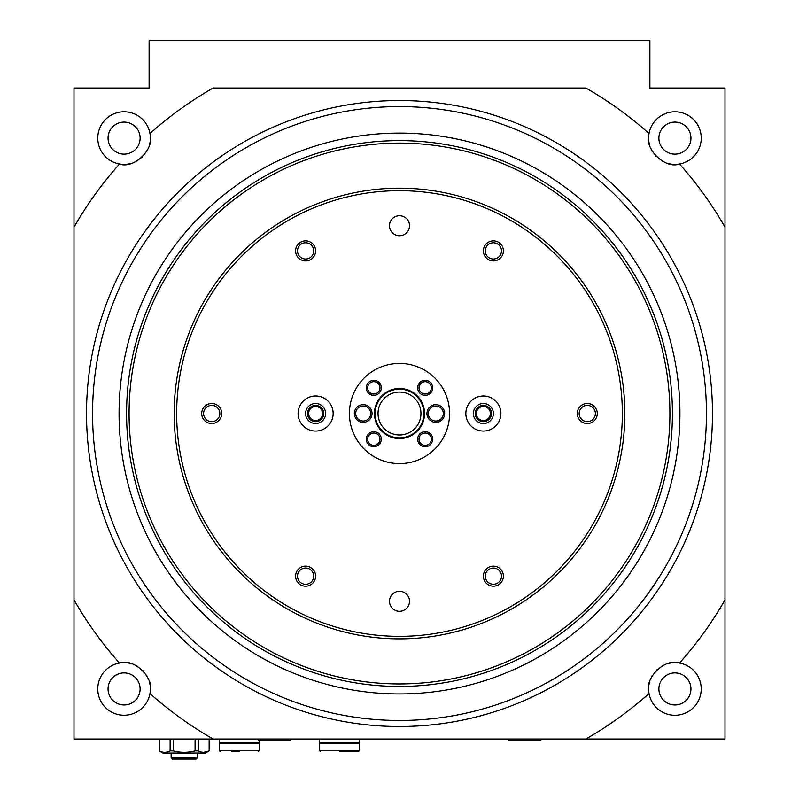 <?xml version="1.0" encoding="UTF-8"?>
<svg xmlns="http://www.w3.org/2000/svg" width="799" height="799" viewBox="0 0 799 799"><rect width="100%" height="100%" fill="white"/><g stroke="black" fill="none" stroke-linecap="round" stroke-linejoin="round"><path stroke-width="1.2" d="M209.208 739.015L209.208 750.89L203.685 752.318M159.201 739.015L159.201 750.89L159.131 739.015M170.117 739.015L170.117 750.89L173.253 750.89C180.524 752.778 187.795 752.778 195.086 750.89L195.086 739.015M173.253 739.015L173.253 750.89M198.232 739.015L198.232 750.89L195.086 750.89M209.138 739.015L209.138 750.89C205.483 752.778 201.847 752.778 198.232 750.89M209.208 750.89L205.453 753.038L162.886 753.038L159.131 750.89M159.201 750.89C162.816 752.778 166.452 752.778 170.117 750.89M459.595 40.449L409.517 40.449M209.208 40.449L159.131 40.449M639.869 40.449L589.792 40.449M291.435 739.015L290.337 740.124L258.287 740.124L257.178 739.015M541.822 739.015L540.713 740.124L508.663 740.124L507.565 739.015M73.997 227.156L73.997 88.02L149.113 88.02L149.113 40.449L649.887 40.449L649.887 88.02L725.003 88.02L725.003 599.889A375.071 375.071 0 0 1 679.52 663.06C664.878 657.527 643.515 678.661 649.038 693.542A375.071 375.071 0 0 1 585.867 739.015L213.133 739.015A375.071 375.071 0 0 1 149.962 693.542C155.495 678.89 134.362 657.537 119.48 663.06A375.071 375.071 0 0 1 73.997 599.889L73.997 227.156A375.071 375.071 0 0 1 119.48 163.985C134.122 169.518 155.485 148.384 149.962 133.503A375.071 375.071 0 0 1 213.133 88.02L585.867 88.02A375.071 375.071 0 0 1 649.038 133.503C643.505 148.145 664.638 169.508 679.52 163.985A375.071 375.071 0 0 1 725.003 227.156M399.5 100.544A312.978 312.978 0 0 1 670.551 570.007A312.978 312.978 0 0 1 128.449 570.007A312.978 312.978 0 0 1 399.5 100.544M254.482 739.015L73.997 739.015L73.997 599.889M303.3 739.015L359.44 739.015L359.44 742.441L319.38 742.441L319.38 739.015M447.07 739.015L496.209 739.015M564.753 739.015L725.003 739.015L725.003 599.889M585.867 88.02L213.133 88.02M149.453 682.076A26.287 26.287 0 0 1 124.075 715.235A26.287 26.287 0 0 1 119.48 663.06A26.287 26.287 0 0 1 131.036 663.589M668.064 663.56A26.287 26.287 0 0 1 701.113 691.255A26.287 26.287 0 0 1 649.038 693.542A26.287 26.287 0 0 1 649.567 681.976M130.936 163.475A26.287 26.287 0 0 1 97.887 135.79A26.287 26.287 0 0 1 149.962 133.503A26.287 26.287 0 0 1 149.433 145.058M649.547 144.959A26.287 26.287 0 0 1 674.925 111.81A26.287 26.287 0 0 1 679.52 163.985A26.287 26.287 0 0 1 667.964 163.455M663.41 161.738A26.287 26.287 0 0 1 661.862 160.919M656.279 156.634A26.287 26.287 0 0 1 655.22 155.505M652.533 151.89A26.287 26.287 0 0 1 652.044 151.051M674.925 122.077A16.02 16.02 0 0 1 688.798 146.117A16.02 16.02 0 0 1 661.043 146.117A16.02 16.02 0 0 1 674.925 122.077M661.971 666.066A26.287 26.287 0 0 0 661.133 666.556M657.517 669.232A26.287 26.287 0 0 0 656.388 670.291M652.104 675.884A26.287 26.287 0 0 0 651.285 677.432M674.925 704.968A16.02 16.02 0 0 0 688.798 680.928A16.02 16.02 0 0 0 661.043 680.928A16.02 16.02 0 0 0 674.925 704.968M147.715 149.613A26.287 26.287 0 0 1 146.896 151.161M142.612 156.744A26.287 26.287 0 0 1 141.483 157.803M137.867 160.489A26.287 26.287 0 0 1 137.028 160.979M124.075 122.077A16.02 16.02 0 0 1 137.957 146.117A16.02 16.02 0 0 1 110.202 146.117A16.02 16.02 0 0 1 124.075 122.077M146.956 675.994A26.287 26.287 0 0 0 146.467 675.155M143.78 671.54A26.287 26.287 0 0 0 142.721 670.411M137.138 666.126A26.287 26.287 0 0 0 135.59 665.307M124.075 704.968A16.02 16.02 0 0 0 137.957 680.928A16.02 16.02 0 0 0 110.202 680.928A16.02 16.02 0 0 0 124.075 704.968M197.193 753.038L197.193 758.051L171.146 758.051L171.146 753.038M197.193 758.051L196.184 759.05L172.155 759.05L171.146 758.051M435.805 404.664A8.849 8.849 0 0 1 443.475 417.947A8.849 8.849 0 0 1 428.134 417.947A8.849 8.849 0 0 1 435.805 404.664M425.168 380.334A7.511 7.511 0 0 1 431.68 391.61A7.511 7.511 0 0 1 418.666 391.61A7.511 7.511 0 0 1 425.168 380.334M373.832 431.68A7.511 7.511 0 0 1 380.334 442.946A7.511 7.511 0 0 1 367.32 442.946A7.511 7.511 0 0 1 373.832 431.68M373.832 380.334A7.511 7.511 0 0 1 380.334 391.61A7.511 7.511 0 0 1 367.32 391.61A7.511 7.511 0 0 1 373.832 380.334M425.168 431.68A7.511 7.511 0 0 1 431.68 442.946A7.511 7.511 0 0 1 418.666 442.946A7.511 7.511 0 0 1 425.168 431.68M363.195 404.664A8.849 8.849 0 0 1 370.866 417.947A8.849 8.849 0 0 1 355.525 417.947A8.849 8.849 0 0 1 363.195 404.664M399.5 388.484A25.039 25.039 0 0 1 421.183 426.037A25.039 25.039 0 0 1 377.817 426.037A25.039 25.039 0 0 1 399.5 388.484M399.5 389.163A24.36 24.36 0 0 1 420.594 425.697A24.36 24.36 0 0 1 378.406 425.697A24.36 24.36 0 0 1 399.5 389.163M399.5 392.069A21.443 21.443 0 0 1 418.077 424.249A21.443 21.443 0 0 1 380.923 424.249A21.443 21.443 0 0 1 399.5 392.069M435.805 406.012A7.511 7.511 0 0 1 442.306 417.278A7.511 7.511 0 0 1 429.303 417.278A7.511 7.511 0 0 1 435.805 406.012M363.195 406.012A7.511 7.511 0 0 1 369.697 417.278A7.511 7.511 0 0 1 356.694 417.278A7.511 7.511 0 0 1 363.195 406.012M425.168 433.038A6.152 6.152 0 0 1 430.501 442.276A6.152 6.152 0 0 1 419.845 442.276A6.152 6.152 0 0 1 425.168 433.038M373.832 381.692A6.152 6.152 0 0 1 379.155 390.931A6.152 6.152 0 0 1 368.499 390.931A6.152 6.152 0 0 1 373.832 381.692M373.832 433.038A6.152 6.152 0 0 1 379.155 442.276A6.152 6.152 0 0 1 368.499 442.276A6.152 6.152 0 0 1 373.832 433.038M425.168 381.692A6.152 6.152 0 0 1 430.501 390.931A6.152 6.152 0 0 1 419.845 390.931A6.152 6.152 0 0 1 425.168 381.692M669.912 413.522A270.412 270.412 0 0 1 264.289 647.709A270.412 270.412 0 0 1 264.289 179.336A270.412 270.412 0 0 1 669.912 413.522M624.848 413.522A225.348 225.348 0 0 1 286.831 608.678A225.348 225.348 0 0 1 286.831 218.367A225.348 225.348 0 0 1 624.848 413.522M622.341 413.522A222.841 222.841 0 0 1 288.079 606.511A222.841 222.841 0 0 1 288.079 220.534A222.841 222.841 0 0 1 622.341 413.522M409.517 601.307A10.017 10.017 0 0 1 394.496 609.987A10.017 10.017 0 0 1 394.496 592.638A10.017 10.017 0 0 1 409.517 601.307M333.153 413.522A17.528 17.528 0 0 1 306.856 428.703A17.528 17.528 0 0 1 306.856 398.341A17.528 17.528 0 0 1 333.153 413.522M500.903 413.522A17.528 17.528 0 0 1 474.616 428.703A17.528 17.528 0 0 1 474.616 398.341A17.528 17.528 0 0 1 500.903 413.522M503.41 576.149A10.017 10.017 0 0 1 488.389 584.828A10.017 10.017 0 0 1 488.389 567.48A10.017 10.017 0 0 1 503.41 576.149M315.625 250.896A10.017 10.017 0 0 1 300.594 259.565A10.017 10.017 0 0 1 300.594 242.217A10.017 10.017 0 0 1 315.625 250.896M503.41 250.896A10.017 10.017 0 0 1 488.389 259.565A10.017 10.017 0 0 1 488.389 242.217A10.017 10.017 0 0 1 503.41 250.896M315.625 576.149A10.017 10.017 0 0 1 300.594 584.828A10.017 10.017 0 0 1 300.594 567.48A10.017 10.017 0 0 1 315.625 576.149M597.302 413.522A10.017 10.017 0 0 1 582.281 422.192A10.017 10.017 0 0 1 582.281 404.843A10.017 10.017 0 0 1 597.302 413.522M221.732 413.522A10.017 10.017 0 0 1 206.701 422.192A10.017 10.017 0 0 1 206.701 404.843A10.017 10.017 0 0 1 221.732 413.522M409.517 225.737A10.017 10.017 0 0 1 394.496 234.407A10.017 10.017 0 0 1 394.496 217.058A10.017 10.017 0 0 1 409.517 225.737M449.577 413.522A50.077 50.077 0 0 1 374.461 456.888A50.077 50.077 0 0 1 374.461 370.157A50.077 50.077 0 0 1 449.577 413.522M706.446 413.522A306.946 306.946 0 0 1 246.032 679.34A306.946 306.946 0 0 1 246.032 147.695A306.946 306.946 0 0 1 706.446 413.522M679.929 413.522A280.429 280.429 0 0 1 259.285 656.379A280.429 280.429 0 0 1 259.285 170.666A280.429 280.429 0 0 1 679.929 413.522M672.418 413.522A272.918 272.918 0 0 1 263.041 649.877A272.918 272.918 0 0 1 263.041 177.168A272.918 272.918 0 0 1 672.418 413.522M219.835 413.522A8.12 8.12 0 0 1 207.65 420.554A8.12 8.12 0 0 1 207.65 406.491A8.12 8.12 0 0 1 219.835 413.522M595.405 413.522A8.12 8.12 0 0 1 583.23 420.554A8.12 8.12 0 0 1 583.23 406.491A8.12 8.12 0 0 1 595.405 413.522M313.727 576.149A8.12 8.12 0 0 1 301.553 583.18A8.12 8.12 0 0 1 301.553 569.118A8.12 8.12 0 0 1 313.727 576.149M501.512 250.896A8.12 8.12 0 0 1 489.338 257.927A8.12 8.12 0 0 1 489.338 243.865A8.12 8.12 0 0 1 501.512 250.896M313.727 250.896A8.12 8.12 0 0 1 301.553 257.927A8.12 8.12 0 0 1 301.553 243.865A8.12 8.12 0 0 1 313.727 250.896M501.512 576.149A8.12 8.12 0 0 1 489.338 583.18A8.12 8.12 0 0 1 489.338 569.118A8.12 8.12 0 0 1 501.512 576.149M493.392 413.522A10.017 10.017 0 0 1 478.371 422.192A10.017 10.017 0 0 1 478.371 404.843A10.017 10.017 0 0 1 493.392 413.522M491.495 413.522A8.12 8.12 0 0 1 479.32 420.554A8.12 8.12 0 0 1 479.32 406.491A8.12 8.12 0 0 1 491.495 413.522M490.386 413.522A7.011 7.011 0 0 1 479.869 419.595A7.011 7.011 0 0 1 479.869 407.45A7.011 7.011 0 0 1 490.386 413.522M325.632 413.522A10.017 10.017 0 0 1 310.611 422.192A10.017 10.017 0 0 1 310.611 404.843A10.017 10.017 0 0 1 325.632 413.522M323.735 413.522A8.12 8.12 0 0 1 311.56 420.554A8.12 8.12 0 0 1 311.56 406.491A8.12 8.12 0 0 1 323.735 413.522M322.636 413.522A7.011 7.011 0 0 1 312.119 419.595A7.011 7.011 0 0 1 312.119 407.45A7.011 7.011 0 0 1 322.636 413.522M339.405 751.539L358.441 751.539L339.405 751.539M359.44 750.541L319.38 750.541L319.38 743.19L359.44 743.19L359.44 750.541L358.441 751.539M239.251 751.539L231.74 751.539M259.285 750.541L219.226 750.541L219.226 743.19L259.285 743.19L259.285 750.541L258.287 751.539M219.226 739.015L219.226 742.441L259.285 742.441L259.285 740.124M319.38 750.541L320.379 751.539M357.433 743.19L357.433 742.441M321.378 743.19L321.378 742.441M219.226 750.541L220.224 751.539M257.278 743.19L257.278 742.441M221.223 743.19L221.223 742.441"/></g></svg>
